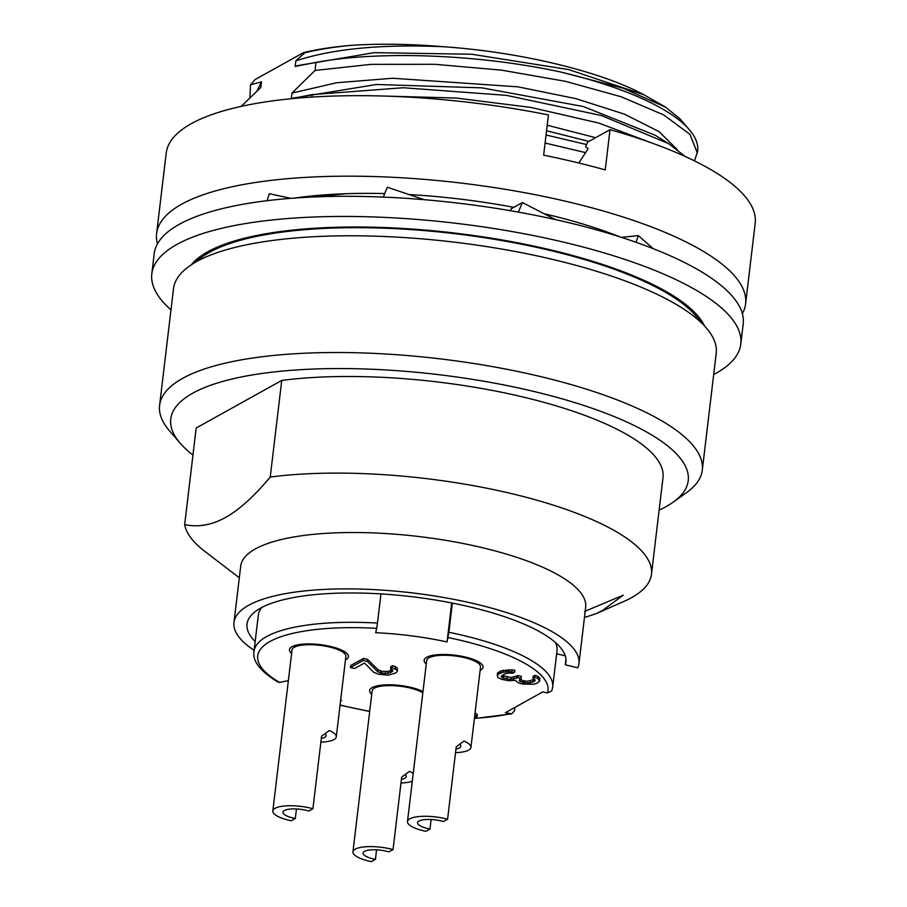 <?xml version="1.0" encoding="UTF-8"?>
<svg xmlns="http://www.w3.org/2000/svg" width="907" height="907" viewBox="0 0 907 907"><rect width="100%" height="100%" fill="white"/><g stroke="black" fill="none" stroke-linecap="round" stroke-linejoin="round"><path stroke-width="1.36" d="M555.379 642.451A150.403 43.729 6.8 0 1 557.011 650.818L552.692 687.041A150.403 43.729 6.8 0 0 463.851 635.592A150.403 43.729 6.8 0 0 448.874 632.281L452.355 603.076M330.885 646.532A29.659 8.617 -173.2 0 0 289.503 649.661A29.659 8.617 -173.2 0 0 291.612 653.425A29.659 8.617 6.8 0 1 289.503 649.661A29.659 8.617 6.8 0 1 292.009 646.714A29.659 8.617 -173.2 0 1 325.545 645.433A29.659 8.617 -173.2 0 1 348.401 656.679A29.659 8.617 -173.2 0 0 330.885 646.532M514.904 707.403L514.507 710.771L511.741 713.843L505.358 712.721L542.851 691.871L547.477 692.971L551.819 690.76L552.692 687.041M448.874 632.281L447.06 641.918A131.345 38.185 -173.2 0 0 375.668 632.712L376.7 628.336A146.174 42.493 -173.2 0 0 279.503 682.381L278.132 682.166C260.377 671.384 252.327 661.135 253.994 651.43A150.403 43.729 -173.2 0 1 377.471 623.075L376.7 628.336M288.369 680.635L279.503 682.381M340.647 700.261A131.345 38.185 -173.2 0 0 341.656 700.521L340.59 700.737M480.12 670.398A29.659 8.617 -173.2 0 0 483.057 667.235A29.659 8.617 -173.2 0 0 465.54 657.087A29.659 8.617 -173.2 0 0 424.159 660.205A29.659 8.617 -173.2 0 0 426.267 663.981A29.659 8.617 6.8 0 1 424.159 660.205A29.659 8.617 6.8 0 1 426.664 657.269A29.659 8.617 -173.2 0 1 460.212 655.976A29.659 8.617 -173.2 0 1 483.057 667.235A29.659 8.617 -173.2 0 1 480.551 670.171A29.659 8.617 6.8 0 1 480.12 670.398M422.979 691.576A29.659 8.617 -173.2 0 0 410.996 687.415A29.659 8.617 -173.2 0 0 369.614 690.533A29.659 8.617 -173.2 0 0 371.734 694.297A29.659 8.617 6.8 0 1 369.614 690.533A29.659 8.617 6.8 0 1 372.119 687.597A29.659 8.617 -173.2 0 1 396.019 685.08A29.659 8.617 -173.2 0 1 422.979 691.576M514.564 672.246L514.802 670.239L511.99 669.842L500.823 670.84L497.376 673.413L497.932 677.586L501.775 679.354L508.68 680.726L515.267 680.329L518.044 682.688L522.602 684.059L533.996 684.241L537.295 683.062L539.676 681.089L537.602 678.334L534.677 677.348L532.908 678.334L535.221 680.307L534.268 681.486L527.545 683.266L520.176 681.508L519.246 680.715L519.745 679.139L521.162 678.345L517.886 677.563L510.811 679.547L502.274 677.778L501.231 676.407L504.326 674.037L508.442 673.039L512.784 673.232L514.564 672.246L508.578 671.668L502.818 672.268L497.739 674.434L497.138 675.42M521.162 678.345L521.4 676.339L518.124 675.556L511.06 677.529L502.059 675.386M534.642 679.309L527.795 681.259L522.988 680.669L519.904 679.048M539.676 681.089L539.699 677.892L537.84 676.316L534.926 675.341L533.146 676.327L532.908 678.334M474.497 717.562L477.139 716.507L477.388 714.489L475.064 712.845M378.117 669.819L367.584 659.389L363.492 658.414L350.703 665.523L350.465 667.529L354.558 668.516L364.501 662.983L373.639 672.234L378.31 674.196L388.275 675.171L395.701 672.994L397.368 671.418L397.153 670.239L392.38 667.677L390.6 668.663L392.209 669.808L388.185 671.384L382.323 671.395L378.117 669.819L377.879 671.838L367.346 661.407L363.253 660.421L350.465 667.529M397.368 671.418L397.391 668.221L395.543 666.645L392.618 665.67L390.838 666.656L390.6 668.663M345.465 659.842A29.659 8.617 -173.2 0 0 348.401 656.679A29.659 8.617 -173.2 0 1 345.896 659.616A29.659 8.617 6.8 0 1 345.465 659.842M539.699 677.892L539.461 679.91M497.977 672.427L497.739 674.434M500.823 670.84L500.585 672.858M503.056 670.25L502.818 672.268M506.117 669.854L505.879 671.86M508.827 669.649L508.578 671.668M511.99 669.842L511.752 671.86M501.446 676.146L501.344 676.996M502.512 675.772L502.274 677.778M503.793 676.361L503.555 678.368M507.07 677.144L506.832 679.15M511.06 677.529L510.811 679.547M513.759 677.336L513.521 679.343M516.707 676.339L516.468 678.357M518.124 675.556L517.886 677.563M520.414 679.49L520.176 681.508M522.988 680.669L522.749 682.688M524.62 681.066L524.382 683.073M527.795 681.259L527.545 683.266M530.493 681.055L530.255 683.073M533.089 680.261L532.851 682.279M534.506 679.479L534.268 681.486M534.926 675.341L534.677 677.348M537.84 676.316L537.602 678.334M477.139 716.507L474.826 714.852M392.346 669.649L392.924 670.636L391.96 671.815L387.947 673.402L382.074 673.402L377.879 671.838M363.492 658.414L363.253 660.421M367.584 659.389L367.346 661.407M380.679 670.999L380.441 673.017M382.323 671.395L382.074 673.402M385.486 671.588L385.248 673.595M388.185 671.384L387.947 673.402M390.781 670.59L390.543 672.609M392.209 669.808L391.96 671.815M392.618 665.67L392.38 667.677M395.543 666.645L395.293 668.663M397.391 668.221L397.153 670.239M380.951 593.915L377.471 623.075M261.862 607.452A150.403 43.729 -173.2 0 0 258.314 615.195L253.994 651.43M565.254 655.829L556.66 653.766M447.06 641.918L451.709 602.951M272.826 810.971L292.02 649.956A27.119 7.88 6.8 0 1 294.322 647.269A27.119 7.88 -173.2 0 1 324.978 646.09A27.119 7.88 -173.2 0 1 345.873 656.385L336.282 736.892A27.119 7.88 -173.2 0 0 329.332 730.532L321.566 736.246L312.926 808.704A27.119 7.88 -173.2 0 0 275.116 808.284A27.119 7.88 6.8 0 0 272.826 810.971A27.119 7.88 6.8 0 0 291.204 820.778L295.319 818.488L296.453 808.965M320.863 742.107A27.119 7.88 -173.2 0 0 333.98 739.579A27.119 7.88 -173.2 0 0 336.282 736.892M325.114 733.65A16.95 4.932 6.8 0 1 326.18 735.679A16.95 4.932 6.8 0 1 324.751 737.357A16.95 4.932 6.8 0 1 321.293 738.468M295.319 818.488A16.95 4.932 6.8 0 1 282.927 812.173A16.95 4.932 6.8 0 1 284.356 810.495A16.95 4.932 6.8 0 1 308.799 810.994L312.926 808.704M407.481 821.527L426.687 660.511A27.119 7.88 6.8 0 1 428.977 657.824A27.119 7.88 -173.2 0 1 459.645 656.645A27.119 7.88 -173.2 0 1 480.54 666.928L470.937 747.436A27.119 7.88 -173.2 0 0 463.987 741.087L456.221 746.79L447.582 819.248A27.119 7.88 -173.2 0 0 409.783 818.84A27.119 7.88 6.8 0 0 407.481 821.527A27.119 7.88 6.8 0 0 425.859 831.322L429.975 829.032L431.12 819.509M455.518 752.651A27.119 7.88 -173.2 0 0 468.647 750.123A27.119 7.88 -173.2 0 0 470.937 747.436M459.781 744.205A16.95 4.932 6.8 0 1 460.835 746.234A16.95 4.932 6.8 0 1 459.407 747.912A16.95 4.932 6.8 0 1 455.96 749.023M429.975 829.032A16.95 4.932 6.8 0 1 417.583 822.728A16.95 4.932 6.8 0 1 419.011 821.05A16.95 4.932 6.8 0 1 443.466 821.538L447.582 819.248M376.575 849.836L375.441 859.36L371.314 861.65A27.119 7.88 6.8 0 1 352.948 851.843L372.142 690.828A27.119 7.88 6.8 0 1 374.432 688.141A27.119 7.88 -173.2 0 1 398.071 686.009A27.119 7.88 -173.2 0 1 422.821 692.891M413.229 773.399A27.119 7.88 -173.2 0 0 409.442 771.404L401.676 777.118L393.037 849.576A27.119 7.88 -173.2 0 0 355.238 849.156A27.119 7.88 6.8 0 0 352.948 851.843M400.973 782.979A27.119 7.88 -173.2 0 0 412.288 781.256M405.236 774.533A16.95 4.932 6.8 0 1 406.291 776.562A16.95 4.932 6.8 0 1 404.862 778.24A16.95 4.932 6.8 0 1 401.416 779.351M375.441 859.36A16.95 4.932 6.8 0 1 363.038 853.056A16.95 4.932 6.8 0 1 364.467 851.367A16.95 4.932 6.8 0 1 388.922 851.866L393.037 849.576M303.516 52.629A218.202 63.433 6.8 0 1 351.202 45.35C333.946 46.983 318.47 49.466 304.775 52.787L303.516 52.629L255.071 79.567L250.559 84.805L249.924 97.412M159.587 405.418L173.509 288.687A273.279 79.442 6.8 0 1 189.189 266.25L202.522 256.715A260.57 75.746 6.8 0 1 209.585 252.282A260.57 75.746 6.8 0 1 551.127 250.683A260.57 75.746 6.8 0 1 695.533 315.511L706.247 327.903A273.279 79.442 6.8 0 1 716.213 353.401L702.29 470.132A273.279 79.442 -173.2 0 0 540.878 376.654A273.279 79.442 -173.2 0 0 182.67 378.332A273.279 79.442 -173.2 0 0 159.587 405.418A273.279 79.442 -173.2 0 0 169.552 430.916L180.278 443.308A260.57 75.746 -173.2 0 0 192.964 455.053M189.189 266.25A273.279 79.442 6.8 0 1 196.592 261.59A273.279 79.442 6.8 0 1 554.801 259.924A273.279 79.442 6.8 0 1 706.247 327.903M659.128 510.097A260.57 75.746 -173.2 0 0 666.214 506.537A260.57 75.746 -173.2 0 0 673.277 502.093A260.57 75.746 -173.2 0 0 534.325 391.575A260.57 75.746 -173.2 0 0 192.783 393.173A260.57 75.746 -173.2 0 0 180.278 443.308M255.173 641.498A160.573 46.676 6.8 0 1 247.01 624.061A160.573 46.676 6.8 0 1 471.062 607.157A160.573 46.676 6.8 0 1 565.911 662.087A160.573 46.676 6.8 0 1 565.288 664.831L565.957 659.264M565.288 664.831L577.816 667.835A173.713 50.497 -173.2 0 0 578.949 663.641A173.713 50.497 -173.2 0 0 445.099 597.747A173.713 50.497 -173.2 0 0 248.654 605.286A173.713 50.497 -173.2 0 0 233.972 622.497A173.713 50.497 -173.2 0 0 254.119 650.342M233.972 622.497L240.695 566.149A173.713 50.497 6.8 0 1 255.366 548.928A173.713 50.497 -173.2 0 1 451.811 541.388A173.713 50.497 -173.2 0 1 585.673 607.282L578.949 663.641M651.804 142.989L598.756 123.069L531.105 107.468L456.153 98.035L381.972 95.995M311.883 97.083L312.178 94.611L403.23 87.741L506.571 95.382L601.398 115.518L668.572 143.623L685.125 156.435M585.593 152.614L545.084 143.034M546.048 134.984L586.591 144.576M346.168 193.724L314.321 196.955M295.977 230.503L296.067 229.732M697.426 153.102L689.898 134.315L663.709 114.94L621.046 96.732L565.492 81.335L501.684 70.168L434.997 64.306L370.997 64.363L315.058 70.451L316.021 62.402C381.348 50.282 481.322 54.692 561.274 72.152A230.911 67.129 6.8 0 1 689.241 129.599A230.911 67.129 6.8 0 1 697.664 151.14L694.513 160.879M315.058 70.451L291.986 93.081L291.328 98.636L312.178 94.611M292.678 98.171L376.496 84.487L482.082 87.866L583.428 106.55L655.001 135.177M241.149 106.391L260.831 87.435L261.499 81.868L250.559 84.805M304.775 52.787L295.829 60.871L295.172 66.438L316.021 62.402M297.541 65.633L374.217 52.651L471.742 54.25L568.746 69.601L643.879 94.759L665.511 107.105M689.241 129.599L679.762 118.636L665.511 107.117L623.177 88.251L561.274 72.152M547.216 125.211L595.627 137.683M546.547 130.767L588.938 141.401M291.986 93.081L336.633 82.752L392.674 78.251L517.988 86.834L576.16 98.716L624.515 114.18L659.106 131.662L677.223 149.553M257.044 90.745L261.499 81.868M351.202 45.35C379.534 43.502 410.202 43.955 443.206 46.711C519.564 51.914 600.185 71.177 643.879 94.759M295.829 60.871C332.654 48.751 381.779 44.035 443.206 46.711M239.301 577.782L204.801 551.365A235.151 68.354 6.8 0 1 184.665 524.631C198.089 527.477 211.682 525.108 225.469 517.5C239.255 509.779 254.175 496.299 270.229 477.059A235.151 68.354 -173.2 0 1 521.786 496.14A235.151 68.354 -173.2 0 1 651.475 574.301A235.151 68.354 -173.2 0 1 631.601 597.611A235.151 68.354 6.8 0 1 624.027 601.364L596.262 613.631L584.448 617.508M584.539 611.477L623.279 595.162L602.339 610.592L596.262 613.631M270.229 477.059L281.748 380.441A235.151 68.354 6.8 0 1 533.305 399.534A235.151 68.354 6.8 0 1 662.994 477.694L651.475 574.301M184.665 524.631L196.184 428.013L281.748 380.441M673.277 502.093L686.61 492.569A273.279 79.442 -173.2 0 0 702.29 470.132M713.684 374.58A296.578 86.222 -173.2 0 0 740.792 344.082L743.196 323.958A296.578 86.222 -173.2 0 0 568.009 222.498A296.578 86.222 -173.2 0 0 154.201 253.722L151.809 273.846A296.578 86.222 -173.2 0 0 170.981 309.865M740.792 344.082A296.578 86.222 -173.2 0 0 565.617 242.634A296.578 86.222 -173.2 0 0 151.809 273.846M191.388 264.674A262.69 76.358 6.8 0 1 224.766 244.176A262.69 76.358 6.8 0 1 323.436 227.759A262.69 76.358 6.8 0 1 455.031 233.099A262.69 76.358 6.8 0 1 584.278 258.767A262.69 76.358 6.8 0 1 676.565 297.893A262.69 76.358 6.8 0 1 704.478 325.862M290.92 198.35L269.322 193.735L267.111 200.696M311.759 229.165L309.355 228.609M324.683 228.405L323.436 227.759M343.141 227.113L342.88 227.793M430.961 231.183L428.682 230.355M455.257 233.745L455.031 233.099M424.272 199.699L387.312 187.227L383.298 197.091M621.488 237.385L638.381 235.605L636.011 242.271M653.176 248.654L638.381 235.605M633.642 276.771L632.054 275.229M674.853 298.074L676.565 297.893M510.38 210.707L511.197 208.78L522.398 202.556L518.339 212.113M555.606 219.63L522.398 202.556M547.839 249.901L545.776 248.756M583.428 259.255L584.278 258.767M461.255 233.859L461.005 234.448M220.582 247.021L218.644 246.557M226.705 244.641L224.766 244.176M253.835 236.069L253.575 237.044M200.855 257.905L198.61 257.735M212.669 250.649A241.5 70.202 6.8 0 1 212.261 249.436M157.444 243.904A296.578 86.222 6.8 0 1 156.605 233.598L166.208 153.09A296.578 86.222 6.8 0 1 548.44 114.928L543.644 155.188A296.578 86.222 6.8 0 1 575.219 162.126A296.578 86.222 6.8 0 1 605.23 169.926L610.026 129.678L587.691 142.093L585.627 146.753L588.121 148.703L578.859 162.999M742.357 313.652A296.578 86.222 -173.2 0 0 745.599 303.822L755.191 223.315A296.578 86.222 -173.2 0 0 610.026 129.678M745.599 303.822A296.578 86.222 -173.2 0 0 570.412 202.374A296.578 86.222 6.8 0 0 156.605 233.598M294.786 198.055A241.5 70.202 6.8 0 1 384.727 193.576M409.658 194.597A241.5 70.202 6.8 0 1 513.781 207.34M544.948 213.916A241.5 70.202 6.8 0 1 619.64 236.795M448.092 637.553A146.174 42.493 6.8 0 1 547.477 692.971M509.972 713.82A146.174 42.493 6.8 0 1 474.418 718.276M369.705 711.281A146.174 42.493 6.8 0 1 340.08 704.977M511.741 713.854L474.384 718.525M369.682 711.473L340.057 705.192M655.024 135.154L668.572 143.623M296.51 65.973L297.156 65.758"/></g></svg>
